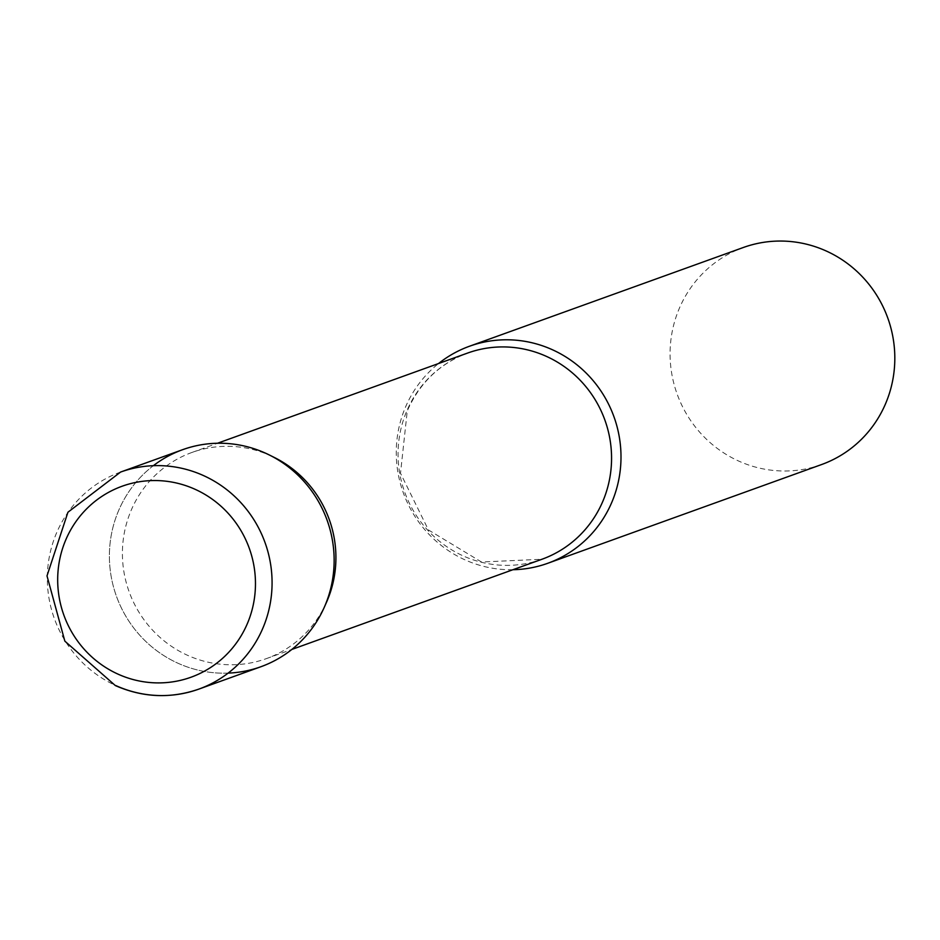<?xml version="1.0" encoding="UTF-8"?>
<svg xmlns="http://www.w3.org/2000/svg" width="940" height="940" viewBox="0 0 940 940"><rect width="100%" height="100%" fill="white"/><g stroke="black" fill="none" stroke-linecap="round" stroke-linejoin="round"><path stroke-width="0.7" stroke-dasharray="4.7 3.53" d="M182.63 449.684A115.362 111.978 -109.8 0 0 109.416 553.402A115.362 111.978 -109.8 0 0 177.86 663.182A115.362 111.978 -109.8 0 0 260.909 666.73M326.544 602.199A109.592 106.385 70.2 0 1 266.337 658.635A109.592 106.385 70.2 0 1 151.963 629.483A109.592 106.385 70.2 0 1 130.895 510.961A109.592 106.385 70.2 0 1 191.983 452.446A109.592 106.385 70.2 0 1 274.351 457.474M228.138 673.111A115.362 111.978 70.2 0 1 118.323 511.289A115.362 111.978 70.2 0 1 153.338 465.7M512.911 569.722A115.362 111.978 70.2 0 1 405.187 407.843A115.362 111.978 70.2 0 1 438.557 363.533M821.584 464.548A115.362 111.978 70.2 0 1 701.193 433.845A115.362 111.978 70.2 0 1 679.009 309.096A115.362 111.978 70.2 0 1 743.317 247.502M120.567 472.068A115.362 111.978 -109.8 0 0 47.352 575.785A115.362 111.978 -109.8 0 0 115.796 685.566M541.981 559.241A109.592 106.385 70.2 0 1 427.606 530.078A109.592 106.385 70.2 0 1 406.538 411.567A109.592 106.385 70.2 0 1 467.627 353.052C439.685 363.615 419.557 382.933 407.255 410.991L400.499 473.255L428.417 529.937L481.503 562.014L541.981 559.241M266.337 658.635L291.835 649.446M191.983 452.446L217.481 443.257"/><path stroke-width="1.41" d="M115.796 685.566A115.362 111.978 -109.8 0 0 198.834 689.114L260.909 666.73A115.362 111.978 -109.8 0 0 334.111 563.025A115.362 111.978 -109.8 0 0 265.679 453.245A115.362 111.978 -109.8 0 0 182.63 449.684L120.567 472.068L67.939 512.23L47 575.891L64.848 641.139L115.338 685.566C142.892 697.633 170.716 698.82 198.834 689.114A115.362 111.978 -109.8 0 0 272.048 585.397A115.362 111.978 -109.8 0 0 203.616 475.628A115.362 111.978 -109.8 0 0 120.567 472.068M153.338 465.7A115.362 111.978 70.2 0 1 269.334 454.984L274.351 457.474A109.592 106.385 70.2 0 1 327.437 600.12A109.592 106.385 70.2 0 1 326.544 602.199L324.265 607.322A115.362 111.978 70.2 0 1 228.138 673.111M269.334 454.984A115.362 111.978 70.2 0 1 325.216 605.137A115.362 111.978 70.2 0 1 324.265 607.322M438.557 363.533A115.362 111.978 70.2 0 1 469.495 346.237A115.362 111.978 70.2 0 1 589.885 376.94A115.362 111.978 70.2 0 1 612.069 501.69A115.362 111.978 70.2 0 1 547.762 563.283A115.362 111.978 70.2 0 1 512.911 569.722M469.495 346.237L743.317 247.502A115.362 111.978 70.2 0 1 863.707 278.193A115.362 111.978 70.2 0 1 885.891 402.943A115.362 111.978 70.2 0 1 821.584 464.548L547.762 563.283M195.214 489.352A101.52 98.547 -109.8 0 0 65.541 540.429A101.52 98.547 -109.8 0 0 117.935 674.098A101.52 98.547 -109.8 0 0 247.608 623.02A101.52 98.547 -109.8 0 0 195.214 489.352M217.481 443.257L467.627 353.052A109.592 106.385 70.2 0 1 582.001 382.204A109.592 106.385 70.2 0 1 603.081 500.726A109.592 106.385 70.2 0 1 541.981 559.241L291.835 649.446"/></g></svg>
